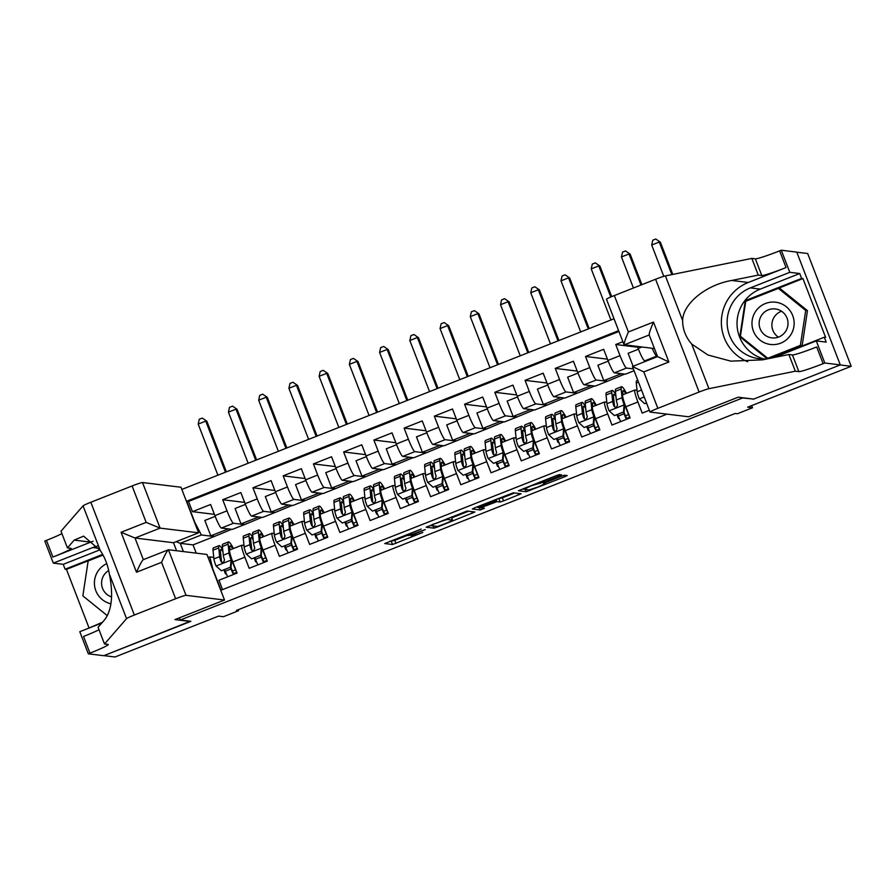 <?xml version="1.0" encoding="UTF-8"?>
<svg xmlns="http://www.w3.org/2000/svg" width="896" height="896" viewBox="0 0 896 896"><rect width="100%" height="100%" fill="white"/><g stroke="black" fill="none" stroke-linecap="round" stroke-linejoin="round"><path stroke-width="1.34" d="M421.187 529.088L384.709 543.536L392.56 544.51L422.8 532.47A10.282 0.661 158.9 0 1 411.914 536.054L411.264 535.976A10.282 0.661 158.9 0 1 411.163 535.931A10.282 0.661 158.9 0 1 419.373 532.056L425.219 529.592L418.768 531.978A10.282 0.661 158.9 0 1 407.882 535.562L407.221 535.483A10.282 0.661 158.9 0 1 407.131 535.438A10.282 0.661 158.9 0 1 415.33 531.563L421.187 529.088M559.048 476.09L561.579 474.858L559.384 474.589L555.979 475.709L518.403 490.75L526.243 491.714L564.67 476.773L567.235 475.563L564.547 475.227L561.154 476.347L546.168 482.261L543.603 483.47L545.026 483.683L537.69 487.11L529.066 489.91L523.925 489.283L531.182 485.822L544.062 482.003L559.048 476.09L558.544 474.79M753.122 399.022L742.594 397.97L180.264 620.021L190.882 621.32L103.958 655.648L115.024 656.992L218.568 616.112L223.44 616.706L238.549 610.736L236.342 610.467L735.19 413.482L737.397 413.75L752.517 407.781L751.677 405.597M753.222 399.269L840.134 364.952L851.2 366.307L747.656 407.187L752.517 407.781M467.096 511.034L426.104 527.195L433.955 528.158L437.36 527.038L474.936 512.008L467.096 511.034M474.813 507.763L513.24 492.811L521.091 493.786L503.541 500.909L500.136 502.029L496.966 501.637L483.616 506.688L481.051 507.898L484.389 508.312L480.234 509.958L472.282 508.984L474.813 507.763M796.802 252.19L807.677 253.523L851.2 366.307M622.877 341.712L615.742 344.523L637.683 347.211M633.371 368.894L626.506 368.066A13.093 1.568 -111.5 0 1 620.032 355.656L607.936 360.427L603.646 349.306L585.502 356.462L607.443 359.15M577.707 372.366A13.093 1.568 68.5 0 0 584.181 384.776L595.157 386.12L607.253 381.338L596.277 379.994A13.093 1.568 -111.5 0 1 589.803 367.595L577.707 372.366L573.418 361.234L555.274 368.402L577.214 371.078M547.478 384.306A13.093 1.568 68.5 0 0 553.952 396.715L564.917 398.059L577.013 393.277L566.037 391.933A13.093 1.568 -111.5 0 1 559.563 379.523L547.478 384.306L543.178 373.173L525.045 380.341L546.974 383.018M517.238 396.245A13.093 1.568 68.5 0 0 523.712 408.654L534.688 409.987L546.784 405.216L535.808 403.872A13.093 1.568 -111.5 0 1 529.334 391.462L517.238 396.245L512.949 385.112L494.805 392.28L516.746 394.957M487.01 408.184A13.093 1.568 68.5 0 0 493.483 420.594L504.459 421.926L516.544 417.155L505.579 415.811A13.093 1.568 -111.5 0 1 499.106 403.402L487.01 408.184L482.72 397.051L464.576 404.219L486.517 406.896M456.77 420.112A13.093 1.568 68.5 0 0 463.254 432.522L474.219 433.866L486.315 429.094L475.339 427.75A13.093 1.568 -111.5 0 1 468.866 415.341L456.77 420.112L452.48 408.99L434.336 416.158L456.277 418.835M426.541 432.051A13.093 1.568 68.5 0 0 433.014 444.461L443.99 445.805L456.086 441.034L445.11 439.69A13.093 1.568 -111.5 0 1 438.637 427.28L426.541 432.051L422.251 420.93L404.107 428.098L426.048 430.774M396.312 443.99A13.093 1.568 68.5 0 0 402.786 456.4L413.762 457.744L425.846 452.973L414.87 451.629A13.093 1.568 -111.5 0 1 408.397 439.219L396.312 443.99L392.011 432.869L373.878 440.026L395.808 442.714M366.072 455.93A13.093 1.568 68.5 0 0 372.546 468.339L383.522 469.683L395.618 464.912L384.642 463.568A13.093 1.568 -111.5 0 1 378.168 451.158L366.072 455.93L361.782 444.808L343.638 451.965L365.579 454.653M335.843 467.869A13.093 1.568 68.5 0 0 342.317 480.278L353.293 481.622L365.378 476.84L354.413 475.507A13.093 1.568 -111.5 0 1 347.939 463.098L335.843 467.869L331.554 456.747L313.41 463.904L335.35 466.592M305.603 479.808A13.093 1.568 68.5 0 0 312.088 492.218L323.053 493.562L335.149 488.779L324.173 487.446A13.093 1.568 -111.5 0 1 317.699 475.037L305.603 479.808L301.314 468.686L283.17 475.843L305.11 478.531M275.374 491.747A13.093 1.568 68.5 0 0 281.848 504.157L292.824 505.501L304.92 500.718L293.944 499.386A13.093 1.568 -111.5 0 1 287.47 486.976L275.374 491.747L271.085 480.626L252.941 487.782L274.882 490.47M245.146 503.686A13.093 1.568 68.5 0 0 251.619 516.096L262.595 517.44L274.68 512.658L263.704 511.314A13.093 1.568 -111.5 0 1 257.23 498.904L245.146 503.686L240.845 492.554L222.712 499.722L227.002 510.843A13.093 1.568 68.5 0 0 233.475 523.253L244.451 524.597L232.355 529.368L221.379 528.035A13.093 1.568 68.5 0 1 214.906 515.626L210.616 504.493L192.472 511.661L188.53 501.446L186.682 501.222L194.914 522.558L201.387 534.968L214.211 536.536L193.054 544.891L180.219 543.323L183.411 551.578M244.642 502.398L222.712 499.722M222.555 589.624L218.938 580.25L237.082 573.082L232.792 561.96A13.093 1.568 68.5 0 1 229.746 549.987A13.093 1.568 68.5 0 1 229.846 549.976M243.981 545.451L241.942 545.205A13.093 1.568 68.5 0 0 241.842 545.216A13.093 1.568 68.5 0 0 244.877 557.178L249.178 568.31L267.31 561.142L263.021 550.021A13.093 1.568 68.5 0 1 259.974 538.048A13.093 1.568 68.5 0 1 260.086 538.037M274.221 533.512L272.182 533.266A13.093 1.568 -111.5 0 0 272.07 533.277A13.093 1.568 -111.5 0 0 275.117 545.238L279.406 556.371L297.55 549.203L293.25 538.082A13.093 1.568 68.5 0 1 290.214 526.109A13.093 1.568 68.5 0 1 290.315 526.098M304.45 521.573L302.411 521.326A13.093 1.568 -111.5 0 0 302.31 521.338A13.093 1.568 -111.5 0 0 305.346 533.299L309.635 544.432L327.779 537.264L323.49 526.142A13.093 1.568 68.5 0 1 320.443 514.181A13.093 1.568 68.5 0 1 320.555 514.17M334.69 509.634L332.64 509.387A13.093 1.568 -111.5 0 0 332.539 509.398A13.093 1.568 -111.5 0 0 335.574 521.371L339.875 532.493L358.008 525.325L353.718 514.203A13.093 1.568 68.5 0 1 350.683 502.242A13.093 1.568 68.5 0 1 350.784 502.23M364.918 497.706L362.88 497.448A13.093 1.568 -111.5 0 0 362.768 497.459A13.093 1.568 -111.5 0 0 365.814 509.432L370.104 520.554L388.248 513.386L383.958 502.264A13.093 1.568 68.5 0 1 380.912 490.302A13.093 1.568 68.5 0 1 381.013 490.291M395.147 485.766L393.109 485.509A13.093 1.568 -111.5 0 0 393.008 485.52A13.093 1.568 -111.5 0 0 396.043 497.493L400.344 508.614L418.477 501.458L414.187 490.325A13.093 1.568 68.5 0 1 411.141 478.363A13.093 1.568 68.5 0 1 411.253 478.352M425.387 473.827L423.349 473.57A13.093 1.568 -111.5 0 0 423.237 473.592A13.093 1.568 -111.5 0 0 426.283 485.554L430.573 496.675L448.717 489.518L444.416 478.386A13.093 1.568 68.5 0 1 441.381 466.424A13.093 1.568 68.5 0 1 441.482 466.413M455.616 461.888L453.578 461.642A13.093 1.568 -111.5 0 0 453.477 461.653A13.093 1.568 -111.5 0 0 456.512 473.614L460.802 484.736L478.946 477.579L474.656 466.446A13.093 1.568 68.5 0 1 471.61 454.485A13.093 1.568 68.5 0 1 471.722 454.474M485.856 449.949L483.806 449.702A13.093 1.568 -111.5 0 0 483.706 449.714A13.093 1.568 -111.5 0 0 486.741 461.675L491.042 472.797L509.174 465.64L504.885 454.507A13.093 1.568 68.5 0 1 501.85 442.546A13.093 1.568 68.5 0 1 501.95 442.534M516.085 438.01L514.046 437.763A13.093 1.568 -111.5 0 0 513.934 437.774A13.093 1.568 -111.5 0 0 516.981 449.736L521.27 460.858L539.414 453.701L535.125 442.579A13.093 1.568 68.5 0 1 532.078 430.606A13.093 1.568 68.5 0 1 532.179 430.595M546.314 426.07L544.275 425.824A13.093 1.568 -111.5 0 0 544.174 425.835A13.093 1.568 -111.5 0 0 547.21 437.797L551.51 448.93L569.643 441.762L565.354 430.64A13.093 1.568 68.5 0 1 562.307 418.667A13.093 1.568 68.5 0 1 562.419 418.656M576.554 414.131L574.515 413.885A13.093 1.568 -111.5 0 0 574.403 413.896A13.093 1.568 -111.5 0 0 577.45 425.858L581.739 436.99L599.883 429.822L595.582 418.701A13.093 1.568 68.5 0 1 592.547 406.728A13.093 1.568 68.5 0 1 592.648 406.717M606.782 402.192L604.744 401.946A13.093 1.568 -111.5 0 0 604.643 401.957A13.093 1.568 -111.5 0 0 607.678 413.918L611.968 425.051L630.112 417.883L625.822 406.762A13.093 1.568 68.5 0 1 622.776 394.8A13.093 1.568 68.5 0 1 622.888 394.789M637.022 390.253L634.973 390.006A13.093 1.568 -111.5 0 0 634.872 390.018A13.093 1.568 -111.5 0 0 637.907 401.979L642.208 413.112L649.342 410.29M637.403 346.472L638.176 348.488A13.093 1.568 68.5 0 0 644.65 360.898L646.184 361.088M652.154 348.275A13.093 1.568 -111.5 0 0 656.746 356.126L657.384 356.205M607.936 360.427A13.093 1.568 68.5 0 0 614.421 372.837L625.386 374.181L634.077 370.742M614.029 318.774L181.843 489.429M180.264 620.021L179.413 617.837M618.621 330.658L186.682 501.222M208.141 557.592L209.854 556.92L212.789 568.893L221.021 590.229L666.971 414.131M257.23 498.904L252.941 487.782M287.47 486.976L283.17 475.843M317.699 475.037L313.41 463.904M347.939 463.098L343.638 451.965M378.168 451.158L373.878 440.026M408.397 439.219L404.107 428.098M438.637 427.28L434.336 416.158M468.866 415.341L464.576 404.219M499.106 403.402L494.805 392.28M529.334 391.462L525.045 380.341M559.563 379.523L555.274 368.402M589.803 367.595L585.502 356.462M620.032 355.656L615.742 344.523M618.934 331.498L188.53 501.446M201.387 534.968L180.219 543.323L176.176 541.666M213.752 557.39L209.854 556.92M238.549 610.736L238.168 609.739M193.054 544.891L196.235 553.146M607.253 381.338L624.714 374.091M577.013 393.277L594.474 386.03M546.784 405.216L564.245 397.97M516.544 417.155L534.005 409.909M486.315 429.094L503.776 421.848M456.086 441.034L473.547 433.787M425.846 452.973L443.307 445.726M395.618 464.912L413.078 457.666M365.378 476.84L382.838 469.605M335.149 488.779L352.61 481.533M304.92 500.718L322.381 493.472M274.68 512.658L292.141 505.411M244.451 524.597L261.912 517.35M214.211 536.536L231.672 529.29M214.099 536.234L210.784 535.83L204.837 520.43L215.186 516.342M210.784 535.83L228.357 528.886M214.413 514.338L192.472 511.661M226.363 573.888L225.422 573.776L223.989 570.046M225.422 573.776L226.184 573.474M232.422 571.01L235.558 569.778M244.328 524.294L241.013 523.891L258.597 516.947M241.013 523.891L235.077 508.491L245.426 504.403M256.592 561.949L255.662 561.837L254.218 558.107M255.662 561.837L256.413 561.534M262.651 559.082L265.787 557.838M286.832 550.01L285.891 549.898L284.458 546.168M285.891 549.898L286.653 549.595M292.88 547.142L296.027 545.899M274.568 512.355L271.242 511.952L265.306 496.552L275.654 492.464M271.242 511.952L288.826 505.008M317.061 538.07L316.12 537.958L314.686 534.24M316.12 537.958L316.882 537.656M323.12 535.203L326.256 533.96M304.797 500.416L301.482 500.013L295.546 484.613L305.894 480.536M301.482 500.013L319.054 493.069M347.29 526.142L346.36 526.019L344.915 522.301M346.36 526.019L347.122 525.728M353.349 523.264L356.485 522.021M335.037 488.477L331.71 488.074L325.774 472.685L336.123 468.597M331.71 488.074L349.294 481.13M377.53 514.203L376.589 514.08L375.155 510.362M376.589 514.08L377.35 513.789M383.589 511.325L386.725 510.082M365.266 476.538L361.95 476.134L356.003 460.746L366.352 456.658M361.95 476.134L379.523 469.19M407.758 502.264L406.829 502.152L405.384 498.422M406.829 502.152L407.579 501.85M413.818 499.386L416.954 498.142M395.494 464.598L392.179 464.195L386.243 448.806L396.592 444.718M392.179 464.195L409.763 457.251M437.998 490.325L437.058 490.213L435.624 486.483M437.058 490.213L437.819 489.91M444.046 487.446L447.194 486.203M425.734 452.659L422.408 452.256L416.472 436.867L426.821 432.779M422.408 452.256L439.992 445.312M468.227 478.386L467.286 478.274L465.853 474.544M467.286 478.274L468.048 477.971M474.286 475.507L477.422 474.275M455.963 440.731L452.648 440.317L446.712 424.928L457.061 420.84M452.648 440.317L470.221 433.384M498.456 466.446L497.526 466.334L496.082 462.605M497.526 466.334L498.288 466.032M504.515 463.568L507.651 462.336M486.203 428.792L482.877 428.378L476.941 412.989L487.29 408.901M482.877 428.378L500.461 421.445M528.696 454.507L527.755 454.395L526.322 450.666M527.755 454.395L528.517 454.093M534.755 451.629L537.891 450.397M516.432 416.853L513.117 416.45L507.17 401.05L517.518 396.962M513.117 416.45L530.69 409.506M558.925 442.568L557.995 442.456L556.55 438.726M557.995 442.456L558.746 442.154M564.984 439.69L568.12 438.458M546.661 404.914L543.346 404.51L537.41 389.11L547.758 385.022M543.346 404.51L560.93 397.566M589.165 430.629L588.224 430.517L586.79 426.787M588.224 430.517L588.986 430.214M595.213 427.762L598.36 426.518M576.901 392.974L573.574 392.571L567.638 377.171L577.987 373.083M573.574 392.571L591.158 385.627M619.394 418.69L618.453 418.578L617.019 414.859M618.453 418.578L619.214 418.275M625.453 415.822L628.589 414.579M607.13 381.035L603.814 380.632L597.878 365.232L608.227 361.155M603.814 380.632L621.387 373.688M633.102 366.251L628.107 353.293L638.456 349.216M389.928 541.285L394.789 540.344L407.142 535.461M451.662 517.877L468.552 511.213M432.544 524.765L430.774 525.627L437.629 526.467L444.315 523.981A10.282 0.661 158.9 0 0 452.525 520.106A10.282 0.661 158.9 0 0 452.424 520.061L447.731 519.49A10.282 0.661 158.9 0 0 436.845 523.062L432.443 524.496M452.525 520.106L451.349 517.059A10.282 0.661 158.9 0 0 451.326 517.037M514.696 492.99L502.354 497.862L503.541 500.909M497.493 498.803L502.354 497.862M493.674 501.245L477.714 507.472L479.606 507.73L492.957 502.69L495.522 501.48L493.674 501.245L493.36 500.438M222.734 549.774A25.043 3.002 68.5 0 0 219.128 545.63L213.382 547.904A25.043 3.002 -111.5 0 0 213.024 550.178L213.909 558.902A8.68 1.042 -111.5 0 0 215.981 565.891L221.357 570.786L230.429 567.213L231.101 559.922A8.68 1.042 -111.5 0 1 229.018 552.933L228.144 544.208A25.043 3.002 -111.5 0 1 228.502 541.934A25.043 3.002 -111.5 0 1 233.464 548.52M231.101 559.922L230.541 555.453M229.981 549.898L229.768 547.781A20.787 2.498 -111.5 0 1 230.07 545.888A20.787 2.498 -111.5 0 1 232.747 548.811M224.706 569.766A20.787 2.498 -111.5 0 1 225.277 571.234A10.315 1.232 68.5 0 0 227.685 576.789M221.357 570.786L230.429 567.213M231.672 559.989L231 567.28M230.922 567.314A25.043 3.002 68.5 0 1 231.571 568.971A6.059 0.728 68.5 0 0 234.125 574.246M234.898 567.437L234.651 567.538A10.315 1.232 68.5 0 0 237.048 573.093M233.419 574.526A10.315 1.232 -111.5 0 1 231.022 568.96L225.277 571.234M219.128 545.63A25.043 3.002 68.5 0 0 218.77 547.904L219.643 556.629A8.68 1.042 68.5 0 0 220.898 561.344L221.693 562.318L223.552 562.363L224.526 559.91A8.68 1.042 -111.5 0 1 223.272 555.195L222.398 546.47A25.043 3.002 -111.5 0 1 222.757 544.197L228.502 541.934M234.651 567.538A20.787 2.498 68.5 0 0 231.65 560.291M220.898 561.344L221.536 561.411L220.394 551.477A20.787 2.498 -111.5 0 1 220.696 549.584A20.787 2.498 -111.5 0 1 222.936 551.813M230.44 567.504A20.787 2.498 -111.5 0 1 231.022 568.96M233.666 573.541L236.701 572.342M225.467 472.203L205.755 421.098L198.195 424.088L217.907 475.182M198.195 424.088L199.259 419.272L202.283 418.074L206.853 421.232L226.386 471.845M206.853 421.232L202.283 418.074M106.826 563.618A21.28 21.078 -83 0 0 110.981 603.792M108.662 570.539A14.571 14.437 -83 0 0 111.619 596.949M107.386 615.709L82.846 595.885L88.166 560.941L103.051 555.061M776.261 302.299A21.28 21.078 -83 0 0 752.214 320.152A21.28 21.078 -83 0 0 769.854 344.378A21.28 21.078 -83 0 0 793.901 326.525A21.28 21.078 -83 0 0 776.261 302.299M775.779 309.008A14.571 14.437 -83 0 0 759.282 321.44A14.571 14.437 -83 0 0 771.814 337.87A14.571 14.437 -83 0 0 787.875 325.371A14.571 14.437 -83 0 0 775.779 309.008M778.378 337.142A14.571 14.437 97 0 1 781.536 311.237M802.144 345.621L800.374 345.397L767.738 358.288L740.421 336.235L745.741 301.291L778.378 288.4L780.147 288.613L807.464 310.666L802.144 345.621L769.866 358.366M769.294 358.478L767.738 358.288M778.378 288.4L805.694 310.453L800.374 345.397M807.464 310.666L805.694 310.453M198.587 532.818L181.003 487.245L142.509 482.541L160.093 528.114L134.994 538.014L143.338 559.642C142.195 560.37 139.899 564.558 136.483 572.23L121.072 532.291L134.994 538.014L173.488 542.73L198.587 532.818L160.093 528.114L146.16 522.379L132.104 485.957L90.843 502.253L134.355 615.037A9.822 0.638 158.9 0 0 126.56 618.643L104.507 643.989L108.046 644.414A22.915 1.478 -21.1 0 1 108.27 644.526A22.915 1.478 -21.1 0 1 89.981 653.15L88.323 653.811L103.802 655.704L190.333 621.253M104.507 643.989L98.067 627.301L104.832 619.528C111.922 609.75 113.434 594.586 109.357 574.045C107.901 565.186 104.866 557.323 100.251 550.458L83.608 536.133L74.189 540.12L67.424 547.893L70.963 548.318A22.915 1.478 -21.1 0 1 71.187 548.43A22.915 1.478 -21.1 0 1 52.898 557.054L46.458 540.366L44.8 541.027L53.323 563.125L63.235 564.334L99.893 549.864M67.424 547.893L60.984 531.205L83.048 505.859A9.822 0.638 -21.1 0 1 90.843 502.253M190.422 621.499L174.933 619.606L224.515 600.029L186.021 595.325A9.822 0.638 158.9 0 0 175.627 598.741L134.355 615.037M87.987 628.477L102.435 622.272M102.984 554.949L66.45 569.374L88.917 627.614M66.45 569.374L65.117 569.218L63.235 564.334M88.323 653.811L79.789 631.714L101.786 623.022M176.59 550.749L173.488 542.73M224.515 600.029L206.931 554.456L168.437 549.752L186.021 595.325M97.35 546.09A36.837 36.49 -83 0 0 92.781 547.546L53.323 563.125M93.117 541.262A42.65 42.246 -83 0 0 90.698 542.136L52.898 557.054M132.104 485.957A9.822 0.638 -21.1 0 1 142.509 482.541M61.936 533.646A22.915 1.478 -21.1 0 1 46.458 540.366M99.008 629.742A22.915 1.478 -21.1 0 1 83.541 636.462L89.981 653.15M102.67 554.389L65.117 569.218M175.627 598.741L161.571 562.318C164.998 554.658 167.283 550.469 168.437 549.752L143.349 559.664M688.598 416.774L650.104 412.07A9.822 0.638 158.9 0 1 650.014 412.026A9.822 0.638 158.9 0 1 657.843 408.33L699.115 392.034L655.592 279.25A9.822 0.638 -21.1 0 1 665.414 275.901L751.822 258.418L755.362 258.843A22.915 1.478 158.9 0 0 779.621 250.869L781.278 250.219L796.768 252.112L840.291 364.896L753.67 399.09L738.181 397.197L688.598 416.774M751.822 258.418L758.262 275.106L731.763 280.459C706.126 284.771 682.92 303.677 682.618 320.499C682.618 329.168 685.653 337.03 691.723 344.075L707.918 354.995L730.834 361.144L762.406 359.867L788.894 354.514L792.434 354.939A22.915 1.478 158.9 0 0 816.704 346.965L823.144 363.653L824.802 363.003L840.291 364.896M788.894 354.514L795.334 371.202L798.874 371.627A22.915 1.478 158.9 0 0 823.144 363.653M731.763 280.459L748.272 282.486L786.061 267.557A22.915 1.478 158.9 0 1 761.802 275.542L758.262 275.106M654.438 348.555L624.053 344.747L606.491 299.242A9.822 0.638 -21.1 0 1 614.331 295.546L655.592 279.25M691.723 344.075L708.938 388.685L795.334 371.202M764.12 359.005A36.837 36.49 97 0 1 760.267 289.106L799.725 273.526L801.606 278.398L745.304 300.63L739.816 336.694L767.211 358.826M771.77 357.974L824.309 337.232L825.63 337.4L802.928 278.566L801.606 278.398M824.309 337.232L826.19 342.115L816.278 340.894L824.802 363.003M781.278 250.219L789.813 272.317L750.355 287.896A36.837 36.49 -83 0 0 768.074 358.725M799.725 273.526L789.813 272.317M773.259 357.672A36.837 36.49 -83 0 0 776.821 356.474L816.278 340.894M748.272 282.486A42.65 42.246 -83 0 0 747.667 361.715M708.938 388.685A9.822 0.638 158.9 0 0 699.115 392.034M768.186 358.702L741.138 336.862L739.816 336.694M802.928 278.566L746.614 300.944M746.637 300.798L745.304 300.63M614.331 295.546L628.387 331.968C625.128 339.651 623.717 343.952 624.165 344.859L649.197 334.981M628.387 331.968L653.475 322.067C650.216 329.75 648.816 334.04 649.264 334.947M653.475 322.067L668.886 361.995L657.619 356.597M668.886 361.995L643.787 371.907L632.464 366.509L657.552 356.597L649.141 334.835M252.963 537.835A25.043 3.002 68.5 0 0 249.368 533.691L243.622 535.965A25.043 3.002 -111.5 0 0 243.264 538.238L244.138 546.963A8.68 1.042 -111.5 0 0 246.221 553.952L251.597 558.846L260.669 555.274L261.33 547.982A8.68 1.042 -111.5 0 1 259.258 540.994L258.373 532.269A25.043 3.002 -111.5 0 1 258.742 529.995A25.043 3.002 -111.5 0 1 263.704 536.581M261.33 547.982L261.912 548.05L260.77 543.514M260.21 537.958L259.997 535.842A20.787 2.498 -111.5 0 1 260.299 533.949A20.787 2.498 -111.5 0 1 262.976 536.872M254.934 557.827A20.787 2.498 -111.5 0 1 255.506 559.294A10.315 1.232 68.5 0 0 257.914 564.85M251.597 558.846L260.669 555.274M261.912 548.05L261.24 555.341M261.15 555.374A25.043 3.002 68.5 0 1 261.811 557.032A6.059 0.728 68.5 0 0 264.354 562.307M265.138 555.498L264.88 555.598A10.315 1.232 68.5 0 0 267.288 561.154M263.659 562.587A10.315 1.232 -111.5 0 1 261.251 557.032L255.506 559.294M249.368 533.691A25.043 3.002 68.5 0 0 248.998 535.965L249.883 544.69A8.68 1.042 68.5 0 0 251.138 549.405L251.933 550.379L253.792 550.424L254.766 547.971A8.68 1.042 -111.5 0 1 253.512 543.256L252.627 534.531A25.043 3.002 -111.5 0 1 252.997 532.258L258.742 529.995M264.88 555.598A20.787 2.498 68.5 0 0 261.878 548.363M251.138 549.405L251.776 549.483L250.634 539.538A20.787 2.498 -111.5 0 1 250.925 537.656A20.787 2.498 -111.5 0 1 253.165 539.874M260.68 555.565A20.787 2.498 -111.5 0 1 261.251 557.032M263.906 561.602L266.93 560.403M255.707 460.264L235.984 409.17L228.424 412.149L248.147 463.254M228.424 412.149L229.499 407.333L232.523 406.134L237.093 409.304L256.614 459.906M237.093 409.304L232.523 406.134M283.192 525.896A25.043 3.002 68.5 0 0 279.597 521.752L273.851 524.026A25.043 3.002 -111.5 0 0 273.493 526.299L274.366 535.024A8.68 1.042 -111.5 0 0 276.45 542.013L281.826 546.907L290.898 543.334L291.57 536.043A8.68 1.042 -111.5 0 1 289.486 529.054L288.613 520.33A25.043 3.002 -111.5 0 1 288.971 518.056A25.043 3.002 -111.5 0 1 293.933 524.642M291.57 536.043L291.01 531.574M290.45 526.019L290.237 523.902A20.787 2.498 -111.5 0 1 290.528 522.01A20.787 2.498 -111.5 0 1 293.216 524.933M285.163 545.888A20.787 2.498 -111.5 0 1 285.746 547.355A10.315 1.232 68.5 0 0 288.142 552.922M281.826 546.907L290.898 543.334M292.141 536.11L291.469 543.402M291.39 543.435A25.043 3.002 68.5 0 1 292.04 545.093A6.059 0.728 68.5 0 0 294.594 550.368M295.366 543.558L295.12 543.659A10.315 1.232 68.5 0 0 297.517 549.214M293.888 550.648A10.315 1.232 -111.5 0 1 291.491 545.093L285.746 547.355M279.597 521.752A25.043 3.002 68.5 0 0 279.238 524.026L280.112 532.75A8.68 1.042 68.5 0 0 281.366 537.466L282.162 538.44L284.021 538.485L284.995 536.032A8.68 1.042 -111.5 0 1 283.741 531.328L282.867 522.592A25.043 3.002 -111.5 0 1 283.226 520.318L288.971 518.056M295.12 543.659A20.787 2.498 68.5 0 0 292.118 536.424M281.366 537.466L282.005 537.544L280.862 527.598A20.787 2.498 -111.5 0 1 281.165 525.717A20.787 2.498 -111.5 0 1 283.405 527.934M290.909 543.626A20.787 2.498 -111.5 0 1 291.491 545.093M294.134 549.662L297.158 548.464M285.936 448.325L266.213 397.23L258.664 400.21L278.376 451.315M258.664 400.21L259.728 395.394L262.752 394.195L267.322 397.365L286.854 447.966M267.322 397.365L262.752 394.195M313.432 513.957A25.043 3.002 68.5 0 0 309.826 509.813L304.091 512.086A25.043 3.002 -111.5 0 0 303.722 514.36L304.606 523.085A8.68 1.042 -111.5 0 0 306.69 530.074L312.066 534.979L321.126 531.395L321.798 524.104A8.68 1.042 -111.5 0 1 319.726 517.115L318.842 508.39A25.043 3.002 -111.5 0 1 319.2 506.117A25.043 3.002 -111.5 0 1 324.162 512.702M321.798 524.104L322.381 524.171L321.238 519.635M320.678 514.08L320.466 511.963A20.787 2.498 -111.5 0 1 320.768 510.07A20.787 2.498 -111.5 0 1 323.445 512.994M315.403 533.949A20.787 2.498 -111.5 0 1 315.974 535.416A10.315 1.232 68.5 0 0 318.382 540.982M312.066 534.979L321.126 531.395M322.381 524.171L321.709 531.462M321.619 531.496A25.043 3.002 68.5 0 1 322.269 533.154A6.059 0.728 68.5 0 0 324.822 538.44M325.595 531.619L325.349 531.72A10.315 1.232 68.5 0 0 327.757 537.275M324.128 538.709A10.315 1.232 -111.5 0 1 321.72 533.154L315.974 535.416M309.826 509.813A25.043 3.002 68.5 0 0 309.467 512.086L310.352 520.822A8.68 1.042 68.5 0 0 311.606 525.526L312.995 526.736L314.261 526.546L315.224 524.093A8.68 1.042 -111.5 0 1 313.981 519.389L313.096 510.664A25.043 3.002 -111.5 0 1 313.454 508.379L319.2 506.117M325.349 531.72A20.787 2.498 68.5 0 0 322.347 524.485M311.606 525.526L312.234 525.605L311.091 515.659A20.787 2.498 -111.5 0 1 311.394 513.778A20.787 2.498 -111.5 0 1 313.634 515.995M321.149 531.686A20.787 2.498 -111.5 0 1 321.72 533.154M324.363 537.723L327.398 536.536M316.165 436.386L296.453 385.291L288.893 388.27L308.616 439.376M288.893 388.27L289.968 383.454L292.981 382.256L297.562 385.426L317.083 436.027M297.562 385.426L292.981 382.256M343.661 502.018A25.043 3.002 68.5 0 0 340.066 497.874L334.32 500.147A25.043 3.002 -111.5 0 0 333.962 502.421L334.835 511.146A8.68 1.042 -111.5 0 0 336.918 518.134L342.294 523.04L351.366 519.456L352.038 512.165A8.68 1.042 -111.5 0 1 349.955 505.176L349.07 496.451A25.043 3.002 -111.5 0 1 349.44 494.178A25.043 3.002 -111.5 0 1 354.402 500.774M352.038 512.165L351.467 507.696M350.918 502.141L350.706 500.024A20.787 2.498 -111.5 0 1 350.997 498.131A20.787 2.498 -111.5 0 1 353.674 501.054M345.632 522.01A20.787 2.498 -111.5 0 1 346.214 523.477A10.315 1.232 68.5 0 0 348.611 529.043M342.294 523.04L351.366 519.456M352.61 512.232L351.938 519.523M351.848 519.557A25.043 3.002 68.5 0 1 352.509 521.214A6.059 0.728 68.5 0 0 355.051 526.501M355.835 519.68L355.578 519.781A10.315 1.232 68.5 0 0 357.986 525.336M354.357 526.77A10.315 1.232 -111.5 0 1 351.96 521.214L346.214 523.477M340.066 497.874A25.043 3.002 68.5 0 0 339.707 500.158L340.581 508.883A8.68 1.042 68.5 0 0 341.835 513.587L343.224 514.797L344.49 514.606L345.464 512.154A8.68 1.042 -111.5 0 1 344.21 507.45L343.336 498.725A25.043 3.002 -111.5 0 1 343.694 496.44L349.44 494.178M355.578 519.781A20.787 2.498 68.5 0 0 352.576 512.546M341.835 513.587L342.474 513.666L341.331 503.731A20.787 2.498 -111.5 0 1 341.622 501.838A20.787 2.498 -111.5 0 1 343.874 504.056M351.378 519.747A20.787 2.498 -111.5 0 1 351.96 521.214M354.603 525.784L357.627 524.597M346.405 424.446L326.682 373.352L319.122 376.331L338.845 427.437M319.122 376.331L320.197 371.515L323.221 370.328L327.79 373.486L347.312 424.088M327.79 373.486L323.221 370.328M373.901 490.078A25.043 3.002 68.5 0 0 370.294 485.934L364.549 488.208A25.043 3.002 -111.5 0 0 364.19 490.482L365.075 499.206A8.68 1.042 -111.5 0 0 367.147 506.195L372.523 511.101L381.595 507.517L382.267 500.226A8.68 1.042 -111.5 0 1 380.184 493.237L379.31 484.512A25.043 3.002 -111.5 0 1 379.669 482.238A25.043 3.002 -111.5 0 1 384.63 488.835M382.267 500.226L381.707 495.757M381.147 490.213L380.934 488.085A20.787 2.498 -111.5 0 1 381.237 486.203A20.787 2.498 -111.5 0 1 383.914 489.115M375.872 510.082A20.787 2.498 -111.5 0 1 376.443 511.538A10.315 1.232 68.5 0 0 378.851 517.104M372.523 511.101L381.595 507.517M382.838 500.293L382.166 507.584M382.088 507.618A25.043 3.002 68.5 0 1 382.738 509.286A6.059 0.728 68.5 0 0 385.291 514.562M386.064 507.741L385.818 507.842A10.315 1.232 68.5 0 0 388.214 513.397M384.586 514.83A10.315 1.232 -111.5 0 1 382.189 509.275L376.443 511.538M370.294 485.934A25.043 3.002 68.5 0 0 369.936 488.219L370.81 496.944A8.68 1.042 68.5 0 0 372.064 501.648L373.464 502.858L374.718 502.667L375.693 500.214A8.68 1.042 -111.5 0 1 374.438 495.51L373.565 486.786A25.043 3.002 -111.5 0 1 373.923 484.512L379.669 482.238M385.818 507.842A20.787 2.498 68.5 0 0 382.816 500.606M372.064 501.648L372.702 501.726L371.56 491.792A20.787 2.498 -111.5 0 1 371.862 489.899A20.787 2.498 -111.5 0 1 374.102 492.117M381.606 507.808A20.787 2.498 -111.5 0 1 382.189 509.275M384.832 513.856L387.867 512.658M376.634 412.507L356.922 361.413L349.362 364.392L369.074 415.498M349.362 364.392L350.426 359.576L353.45 358.389L358.019 361.547L377.552 412.149M358.019 361.547L353.45 358.389M404.13 478.139A25.043 3.002 68.5 0 0 400.534 474.006L394.789 476.269A25.043 3.002 -111.5 0 0 394.43 478.542L395.304 487.267A8.68 1.042 -111.5 0 0 397.387 494.256L402.763 499.162L411.835 495.578L412.496 488.286A8.68 1.042 -111.5 0 1 410.424 481.298L409.539 472.573A25.043 3.002 -111.5 0 1 409.898 470.299A25.043 3.002 -111.5 0 1 414.87 476.896M412.496 488.286L413.078 488.354L411.936 483.818M411.376 478.274L411.163 476.146A20.787 2.498 -111.5 0 1 411.466 474.264A20.787 2.498 -111.5 0 1 414.142 477.176M406.101 498.142A20.787 2.498 -111.5 0 1 406.672 499.61A10.315 1.232 68.5 0 0 409.08 505.165M402.763 499.162L411.835 495.578M413.078 488.354L412.406 495.645M412.317 495.678A25.043 3.002 68.5 0 1 412.978 497.347A6.059 0.728 68.5 0 0 415.52 502.622M416.304 495.802L416.046 495.902A10.315 1.232 68.5 0 0 418.454 501.469M414.826 502.891A10.315 1.232 -111.5 0 1 412.418 497.336L406.672 499.61M400.534 474.006A25.043 3.002 68.5 0 0 400.165 476.28L401.05 485.005A8.68 1.042 68.5 0 0 402.304 489.709L403.099 490.694L404.958 490.728L405.933 488.275A8.68 1.042 -111.5 0 1 404.678 483.571L403.794 474.846A25.043 3.002 -111.5 0 1 404.163 472.573L409.898 470.299M416.046 495.902A20.787 2.498 68.5 0 0 413.045 488.667M402.304 489.709L402.942 489.787L401.8 479.853A20.787 2.498 -111.5 0 1 402.091 477.96A20.787 2.498 -111.5 0 1 404.331 480.189M411.846 495.869A20.787 2.498 -111.5 0 1 412.418 497.336M415.072 501.917L418.096 500.718M406.874 400.579L387.15 349.474L379.59 352.453L399.314 403.558M379.59 352.453L380.666 347.637L383.69 346.45L388.259 349.608L407.781 400.21M388.259 349.608L383.69 346.45M434.358 466.2A25.043 3.002 68.5 0 0 430.763 462.067L425.018 464.33A25.043 3.002 -111.5 0 0 424.659 466.603L425.533 475.328A8.68 1.042 -111.5 0 0 427.616 482.317L432.992 487.222L442.064 483.638L442.736 476.347A8.68 1.042 -111.5 0 1 440.653 469.37L439.779 460.634A25.043 3.002 -111.5 0 1 440.138 458.36A25.043 3.002 -111.5 0 1 445.099 464.957M442.736 476.347L442.176 471.89M441.616 466.334L441.403 464.206A20.787 2.498 -111.5 0 1 441.694 462.325A20.787 2.498 -111.5 0 1 444.382 465.237M436.33 486.203A20.787 2.498 -111.5 0 1 436.912 487.67A10.315 1.232 68.5 0 0 439.309 493.226M432.992 487.222L442.064 483.638M443.307 476.426L442.635 483.706M442.557 483.739A25.043 3.002 68.5 0 1 443.206 485.408A6.059 0.728 68.5 0 0 445.76 490.683M446.533 483.862L446.286 483.963A10.315 1.232 68.5 0 0 448.683 489.53M445.054 490.963A10.315 1.232 -111.5 0 1 442.658 485.397L436.912 487.67M430.763 462.067A25.043 3.002 68.5 0 0 430.405 464.341L431.278 473.066A8.68 1.042 68.5 0 0 432.533 477.77L433.328 478.755L435.187 478.789L436.162 476.336A8.68 1.042 -111.5 0 1 434.907 471.632L434.034 462.907A25.043 3.002 -111.5 0 1 434.392 460.634L440.138 458.36M446.286 483.963A20.787 2.498 68.5 0 0 443.285 476.728M432.533 477.77L433.171 477.848L432.029 467.914A20.787 2.498 -111.5 0 1 432.331 466.021A20.787 2.498 -111.5 0 1 434.571 468.25M442.075 483.93A20.787 2.498 -111.5 0 1 442.658 485.397M445.301 489.978L448.325 488.779M437.102 388.64L417.379 337.534L409.83 340.525L429.542 391.619M409.83 340.525L410.894 335.698L413.918 334.51L418.488 337.669L438.021 388.27M418.488 337.669L413.918 334.51M464.598 454.261A25.043 3.002 68.5 0 0 460.992 450.128L455.258 452.39A25.043 3.002 -111.5 0 0 454.888 454.664L455.773 463.4A8.68 1.042 -111.5 0 0 457.856 470.378L463.232 475.283L472.293 471.699L472.965 464.408A8.68 1.042 -111.5 0 1 470.893 457.43L470.008 448.706A25.043 3.002 -111.5 0 1 470.366 446.421A25.043 3.002 -111.5 0 1 475.328 453.018M472.965 464.408L473.547 464.486L472.405 459.95M471.845 454.395L471.632 452.267A20.787 2.498 -111.5 0 1 471.934 450.386A20.787 2.498 -111.5 0 1 474.611 453.298M466.57 474.264A20.787 2.498 -111.5 0 1 467.141 475.731A10.315 1.232 68.5 0 0 469.549 481.286M463.232 475.283L472.293 471.699M473.547 464.486L472.875 471.778M472.786 471.811A25.043 3.002 68.5 0 1 473.435 473.469A6.059 0.728 68.5 0 0 475.989 478.744M476.762 471.923L476.515 472.024A10.315 1.232 68.5 0 0 478.923 477.59M475.294 479.024A10.315 1.232 -111.5 0 1 472.886 473.458L467.141 475.731M460.992 450.128A25.043 3.002 68.5 0 0 460.634 452.402L461.518 461.126A8.68 1.042 68.5 0 0 462.773 465.83L463.568 466.816L465.427 466.85L466.39 464.397A8.68 1.042 -111.5 0 1 465.147 459.693L464.262 450.968A25.043 3.002 -111.5 0 1 464.621 448.694L470.366 446.421M476.515 472.024A20.787 2.498 68.5 0 0 473.514 464.789M462.773 465.83L463.4 465.909L462.258 455.974A20.787 2.498 -111.5 0 1 462.56 454.082A20.787 2.498 -111.5 0 1 464.8 456.31M472.315 471.99A20.787 2.498 -111.5 0 1 472.886 473.458M475.53 478.038L478.565 476.84M467.331 376.701L447.619 325.595L440.059 328.586L459.782 379.68M440.059 328.586L441.134 323.77L444.147 322.571L448.728 325.73L468.25 376.342M448.728 325.73L444.147 322.571M494.827 442.322A25.043 3.002 68.5 0 0 491.232 438.189L485.486 440.451A25.043 3.002 -111.5 0 0 485.128 442.736L486.002 451.461A8.68 1.042 -111.5 0 0 488.085 458.438L493.461 463.344L502.533 459.76L503.205 452.469A8.68 1.042 -111.5 0 1 501.122 445.491L500.237 436.766A25.043 3.002 -111.5 0 1 500.606 434.482A25.043 3.002 -111.5 0 1 505.568 441.078M503.205 452.469L502.634 448.011M502.085 442.456L501.872 440.339A20.787 2.498 -111.5 0 1 502.163 438.446A20.787 2.498 -111.5 0 1 504.84 441.358M496.798 462.325A20.787 2.498 -111.5 0 1 497.381 463.792A10.315 1.232 68.5 0 0 499.778 469.347M493.461 463.344L502.533 459.76M503.776 452.547L503.104 459.838M503.014 459.872A25.043 3.002 68.5 0 1 503.675 461.53A6.059 0.728 68.5 0 0 506.218 466.805M507.002 459.995L506.744 460.085A10.315 1.232 68.5 0 0 509.152 465.651M505.523 467.085A10.315 1.232 -111.5 0 1 503.126 461.518L497.381 463.792M491.232 438.189A25.043 3.002 68.5 0 0 490.874 440.462L491.747 449.187A8.68 1.042 68.5 0 0 493.002 453.891L493.797 454.877L495.656 454.922L496.63 452.458A8.68 1.042 -111.5 0 1 495.376 447.754L494.502 439.029A25.043 3.002 -111.5 0 1 494.861 436.755L500.606 434.482M506.744 460.085A20.787 2.498 68.5 0 0 503.742 452.85M493.002 453.891L493.64 453.97L492.498 444.035A20.787 2.498 -111.5 0 1 492.789 442.142A20.787 2.498 -111.5 0 1 495.04 444.371M502.544 460.051A20.787 2.498 -111.5 0 1 503.126 461.518M505.77 466.099L508.794 464.901M497.571 364.762L477.848 313.656L470.288 316.646L490.011 367.741M470.288 316.646L471.363 311.83L474.387 310.632L478.957 313.79L498.478 364.403M478.957 313.79L474.387 310.632M525.067 430.394A25.043 3.002 68.5 0 0 521.461 426.25L515.715 428.512A25.043 3.002 -111.5 0 0 515.357 430.797L516.242 439.522A8.68 1.042 -111.5 0 0 518.314 446.51L523.69 451.405L532.762 447.821L533.434 440.541A8.68 1.042 -111.5 0 1 531.35 433.552L530.477 424.827A25.043 3.002 -111.5 0 1 530.835 422.554A25.043 3.002 -111.5 0 1 535.797 429.139M533.434 440.541L532.874 436.072M532.314 430.517L532.101 428.4A20.787 2.498 -111.5 0 1 532.403 426.507A20.787 2.498 -111.5 0 1 535.08 429.43M527.038 450.386A20.787 2.498 -111.5 0 1 527.61 451.853A10.315 1.232 68.5 0 0 530.018 457.408M523.69 451.405L532.762 447.821M534.005 440.608L533.333 447.899M533.254 447.933A25.043 3.002 68.5 0 1 533.904 449.59A6.059 0.728 68.5 0 0 536.458 454.866M537.23 448.056L536.984 448.146A10.315 1.232 68.5 0 0 539.381 453.712M535.752 455.146A10.315 1.232 -111.5 0 1 533.355 449.579L527.61 451.853M521.461 426.25A25.043 3.002 68.5 0 0 521.102 428.523L521.976 437.248A8.68 1.042 68.5 0 0 523.23 441.952L524.026 442.938L525.885 442.982L526.859 440.53A8.68 1.042 -111.5 0 1 525.605 435.814L524.731 427.09A25.043 3.002 -111.5 0 1 525.09 424.816L530.835 422.554M536.984 448.146A20.787 2.498 68.5 0 0 533.982 440.91M523.23 441.952L523.869 442.03L522.726 432.096A20.787 2.498 -111.5 0 1 523.029 430.203A20.787 2.498 -111.5 0 1 525.269 432.432M532.773 448.123A20.787 2.498 -111.5 0 1 533.355 449.579M535.998 454.16L539.034 452.962M527.8 352.822L508.088 301.717L500.528 304.707L520.24 355.802M500.528 304.707L501.592 299.891L504.616 298.693L509.186 301.851L528.718 352.464M509.186 301.851L504.616 298.693M555.296 418.454A25.043 3.002 68.5 0 0 551.701 414.31L545.955 416.584A25.043 3.002 -111.5 0 0 545.597 418.858L546.47 427.582A8.68 1.042 -111.5 0 0 548.554 434.571L553.93 439.466L563.002 435.893L563.662 428.602A8.68 1.042 -111.5 0 1 561.59 421.613L560.706 412.888A25.043 3.002 -111.5 0 1 561.064 410.614A25.043 3.002 -111.5 0 1 566.037 417.2M563.662 428.602L564.245 428.669L563.102 424.133M562.542 418.578L562.33 416.461A20.787 2.498 -111.5 0 1 562.632 414.568A20.787 2.498 -111.5 0 1 565.309 417.491M557.267 438.446A20.787 2.498 -111.5 0 1 557.838 439.914A10.315 1.232 68.5 0 0 560.246 445.469M553.93 439.466L563.002 435.893M564.245 428.669L563.573 435.96M563.483 435.994A25.043 3.002 68.5 0 1 564.144 437.651A6.059 0.728 68.5 0 0 566.686 442.926M567.47 436.117L567.213 436.218A10.315 1.232 68.5 0 0 569.621 441.773M565.992 443.206A10.315 1.232 -111.5 0 1 563.584 437.64L557.838 439.914M551.701 414.31A25.043 3.002 68.5 0 0 551.331 416.584L552.216 425.309A8.68 1.042 68.5 0 0 553.47 430.024L554.266 430.998L556.125 431.043L557.099 428.59A8.68 1.042 -111.5 0 1 555.845 423.875L554.96 415.15A25.043 3.002 -111.5 0 1 555.33 412.877L561.064 410.614M567.213 436.218A20.787 2.498 68.5 0 0 564.211 428.982M553.47 430.024L554.109 430.102L552.966 420.157A20.787 2.498 -111.5 0 1 553.258 418.275A20.787 2.498 -111.5 0 1 555.498 420.493M563.013 436.184A20.787 2.498 -111.5 0 1 563.584 437.64M566.238 442.221L569.262 441.022M558.04 340.883L538.317 289.778L530.757 292.768L550.48 343.874M530.757 292.768L531.832 287.952L534.856 286.754L539.426 289.923L558.947 340.525M539.426 289.923L534.856 286.754M585.525 406.515A25.043 3.002 68.5 0 0 581.93 402.371L576.184 404.645A25.043 3.002 -111.5 0 0 575.826 406.918L576.699 415.643A8.68 1.042 -111.5 0 0 578.782 422.632L584.158 427.526L593.23 423.954L593.902 416.662A8.68 1.042 -111.5 0 1 591.819 409.674L590.946 400.949A25.043 3.002 -111.5 0 1 591.304 398.675A25.043 3.002 -111.5 0 1 596.266 405.261M593.902 416.662L593.342 412.194M592.782 406.638L592.57 404.522A20.787 2.498 -111.5 0 1 592.861 402.629A20.787 2.498 -111.5 0 1 595.549 405.552M587.496 426.507A20.787 2.498 -111.5 0 1 588.078 427.974A10.315 1.232 68.5 0 0 590.475 433.541M584.158 427.526L593.23 423.954M594.474 416.73L593.802 424.021M593.723 424.054A25.043 3.002 68.5 0 1 594.373 425.712A6.059 0.728 68.5 0 0 596.926 430.987M597.699 424.178L597.453 424.278A10.315 1.232 68.5 0 0 599.85 429.834M596.221 431.267A10.315 1.232 -111.5 0 1 593.824 425.712L588.078 427.974M581.93 402.371A25.043 3.002 68.5 0 0 581.571 404.645L582.445 413.37A8.68 1.042 68.5 0 0 583.699 418.085L584.494 419.059L586.354 419.104L587.328 416.651A8.68 1.042 -111.5 0 1 586.074 411.947L585.2 403.211A25.043 3.002 -111.5 0 1 585.558 400.938L591.304 398.675M597.453 424.278A20.787 2.498 68.5 0 0 594.451 417.043M583.699 418.085L584.338 418.163L583.195 408.218A20.787 2.498 -111.5 0 1 583.498 406.336A20.787 2.498 -111.5 0 1 585.738 408.554M593.242 424.245A20.787 2.498 -111.5 0 1 593.824 425.712M596.467 430.282L599.491 429.083M588.269 328.944L568.546 277.85L560.997 280.829L580.709 331.934M560.997 280.829L562.061 276.013L565.085 274.814L569.654 277.984L589.187 328.586M569.654 277.984L565.085 274.814M615.765 394.576A25.043 3.002 68.5 0 0 612.158 390.432L606.424 392.706A25.043 3.002 -111.5 0 0 606.054 394.979L606.939 403.704A8.68 1.042 -111.5 0 0 609.022 410.693L614.398 415.598L623.459 412.014L624.131 404.723A8.68 1.042 -111.5 0 1 622.059 397.734L621.174 389.01A25.043 3.002 -111.5 0 1 621.533 386.736A25.043 3.002 -111.5 0 1 626.494 393.322M624.131 404.723L624.714 404.79L623.571 400.254M623.011 394.699L622.798 392.582A20.787 2.498 -111.5 0 1 623.101 390.69A20.787 2.498 -111.5 0 1 625.778 393.613M617.736 414.568A20.787 2.498 -111.5 0 1 618.307 416.035A10.315 1.232 68.5 0 0 620.715 421.602M614.398 415.598L623.459 412.014M624.714 404.79L624.042 412.082M623.952 412.115A25.043 3.002 68.5 0 1 624.602 413.773A6.059 0.728 68.5 0 0 627.155 419.048M627.928 412.238L627.682 412.339A10.315 1.232 68.5 0 0 630.09 417.894M626.461 419.328A10.315 1.232 -111.5 0 1 624.053 413.773L618.307 416.035M612.158 390.432A25.043 3.002 68.5 0 0 611.8 392.706L612.685 401.442A8.68 1.042 68.5 0 0 613.939 406.146L615.328 407.355L616.594 407.165L617.557 404.712A8.68 1.042 -111.5 0 1 616.314 400.008L615.429 391.283A25.043 3.002 -111.5 0 1 615.787 388.998L621.533 386.736M627.682 412.339A20.787 2.498 68.5 0 0 624.68 405.104M613.939 406.146L614.566 406.224L613.424 396.278A20.787 2.498 -111.5 0 1 613.726 394.397A20.787 2.498 -111.5 0 1 615.966 396.614M623.482 412.306A20.787 2.498 -111.5 0 1 624.053 413.773M626.696 418.342L629.731 417.155M610.781 297.002L598.786 265.91L591.226 268.89L610.949 319.995M591.226 268.89L592.301 264.074L595.314 262.875L599.894 266.045L611.688 296.621M599.894 266.045L595.314 262.875M646.498 402.92L644.627 403.659L639.251 398.754A8.68 1.042 -111.5 0 1 637.168 391.765L636.294 383.04A25.043 3.002 -111.5 0 1 636.653 380.766L637.773 380.318M644.627 403.659L646.598 403.178M640.998 285.018L629.014 253.971L621.454 256.95L633.438 287.997M621.454 256.95L622.53 252.134L625.554 250.947L630.123 254.106L641.917 284.659M630.123 254.106L625.554 250.947M671.821 274.602L659.254 242.032L651.694 245.011L663.779 276.326M651.694 245.011L652.758 240.195L655.782 239.008L660.352 242.166L672.795 274.4M660.352 242.166L655.782 239.008M656.746 356.126L644.65 360.898M626.506 368.066L614.421 372.837M596.277 379.994L584.181 384.776M566.037 391.933L553.952 396.715M535.808 403.872L523.712 408.654M505.579 415.811L493.483 420.594M475.339 427.75L463.254 432.522M445.11 439.69L433.014 444.461M414.87 451.629L402.786 456.4M384.642 463.568L372.546 468.339M354.413 475.507L342.317 480.278M324.173 487.446L312.088 492.218M293.944 499.386L281.848 504.157M263.704 511.314L251.619 516.096M233.475 523.253L221.379 528.035M244.877 557.178L232.792 561.96M637.907 401.979L625.822 406.762M607.678 413.918L595.582 418.701M577.45 425.858L565.354 430.64M547.21 437.797L535.125 442.579M516.981 449.736L504.885 454.507M486.741 461.675L474.656 466.446M456.512 473.614L444.416 478.386M426.283 485.554L414.187 490.325M396.043 497.493L383.958 502.264M365.814 509.432L353.718 514.203M335.574 521.371L323.49 526.142M305.346 533.299L293.25 538.082M275.117 545.238L263.021 550.021M227.002 510.843L214.906 515.626M641.883 347.021L638.176 348.488M394.789 540.344L395.965 543.39M391.384 541.464L392.56 544.51M471.755 511.605L472.371 513.218M437.114 526.4L437.36 527.038M433.082 525.907L433.955 528.158M451.27 517.059L452.424 520.061M447.384 518.594L447.731 519.49M517.899 493.382L518.526 494.995M498.96 498.982L500.136 502.029M496.082 499.363L496.966 501.637M479.36 507.696L480.234 509.958M495.522 501.48L494.883 499.834L495.488 501.458M543.525 480.626L544.062 482.003M540.198 481.936L540.658 483.123M539.493 482.216L539.795 483.011M544.656 482.888L544.947 483.65M564.099 475.306L564.67 476.773M529.379 489.888L529.648 490.594M525.381 489.462L526.243 491.714M216.115 566.003L231.09 560.101M222.398 546.47L228.144 544.208M213.024 550.178L218.77 547.904M223.272 555.195L229.018 552.933M213.909 558.902L219.643 556.629M161.571 562.318L136.483 572.23M121.072 532.291L146.16 522.379M126.56 618.643L109.357 574.045M100.251 550.458L83.048 505.859M74.189 540.12L90.698 542.136M98.896 548.296L92.781 547.546M792.434 354.939L798.874 371.627M761.802 275.542L755.362 258.843M643.787 371.907L657.843 408.33M665.414 275.901L682.618 320.499M786.061 267.557L779.621 250.869M760.267 289.106L750.355 287.896M246.355 554.075L261.318 548.162M252.627 534.531L258.373 532.269M243.264 538.238L248.998 535.965M253.512 543.256L259.258 540.994M244.138 546.963L249.883 544.69M276.584 542.136L291.547 536.222M282.867 522.592L288.613 520.33M273.493 526.299L279.238 524.026M283.741 531.328L289.486 529.054M274.366 535.024L280.112 532.75M306.824 530.197L321.787 524.283M313.096 510.664L318.842 508.39M303.722 514.36L309.467 512.086M313.981 519.389L319.726 517.115M304.606 523.085L310.352 520.822M337.053 518.258L352.016 512.344M343.336 498.725L349.07 496.451M333.962 502.421L339.707 500.158M344.21 507.45L349.955 505.176M334.835 511.146L340.581 508.883M367.282 506.318L382.256 500.405M373.565 486.786L379.31 484.512M364.19 490.482L369.936 488.219M374.438 495.51L380.184 493.237M365.075 499.206L370.81 496.944M397.522 494.379L412.485 488.466M403.794 474.846L409.539 472.573M394.43 478.542L400.165 476.28M404.678 483.571L410.424 481.298M395.304 487.267L401.05 485.005M427.75 482.44L442.714 476.538M434.034 462.907L439.779 460.634M424.659 466.603L430.405 464.341M434.907 471.632L440.653 469.37M425.533 475.328L431.278 473.066M457.99 470.501L472.954 464.598M464.262 450.968L470.008 448.706M454.888 454.664L460.634 452.402M465.147 459.693L470.893 457.43M455.773 463.4L461.518 461.126M488.219 458.562L503.182 452.659M494.502 439.029L500.237 436.766M485.128 442.736L490.874 440.462M495.376 447.754L501.122 445.491M486.002 451.461L491.747 449.187M518.448 446.622L533.422 440.72M524.731 427.09L530.477 424.827M515.357 430.797L521.102 428.523M525.605 435.814L531.35 433.552M516.242 439.522L521.976 437.248M548.688 434.694L563.651 428.781M554.96 415.15L560.706 412.888M545.597 418.858L551.331 416.584M555.845 423.875L561.59 421.613M546.47 427.582L552.216 425.309M578.917 422.755L593.88 416.842M585.2 403.211L590.946 400.949M575.826 406.918L581.571 404.645M586.074 411.947L591.819 409.674M576.699 415.643L582.445 413.37M609.157 410.816L624.12 404.902M615.429 391.283L621.174 389.01M606.054 394.979L611.8 392.706M616.314 400.008L622.059 397.734M606.939 403.704L612.685 401.442M639.386 398.877L644.202 396.973M636.294 383.04L638.49 382.178M637.168 391.765L641.525 390.04M241.842 545.216L229.746 549.987M272.07 533.277L259.974 538.048M302.31 521.338L290.214 526.109M332.539 509.398L320.443 514.181M362.768 497.459L350.683 502.242M393.008 485.52L380.912 490.302M423.237 473.592L411.141 478.363M453.477 461.653L441.381 466.424M483.706 449.714L471.61 454.485M513.934 437.774L501.85 442.546M544.174 425.835L532.078 430.606M574.403 413.896L562.307 418.667M604.643 401.957L592.547 406.728M634.872 390.018L622.776 394.8M406.806 534.61L407.131 535.438M410.76 534.867L411.163 535.931M477.434 506.733L477.714 507.472M523.555 488.51L523.835 489.25M544.712 482.866L545.026 483.683M632.453 366.52L650.014 412.026"/></g></svg>
